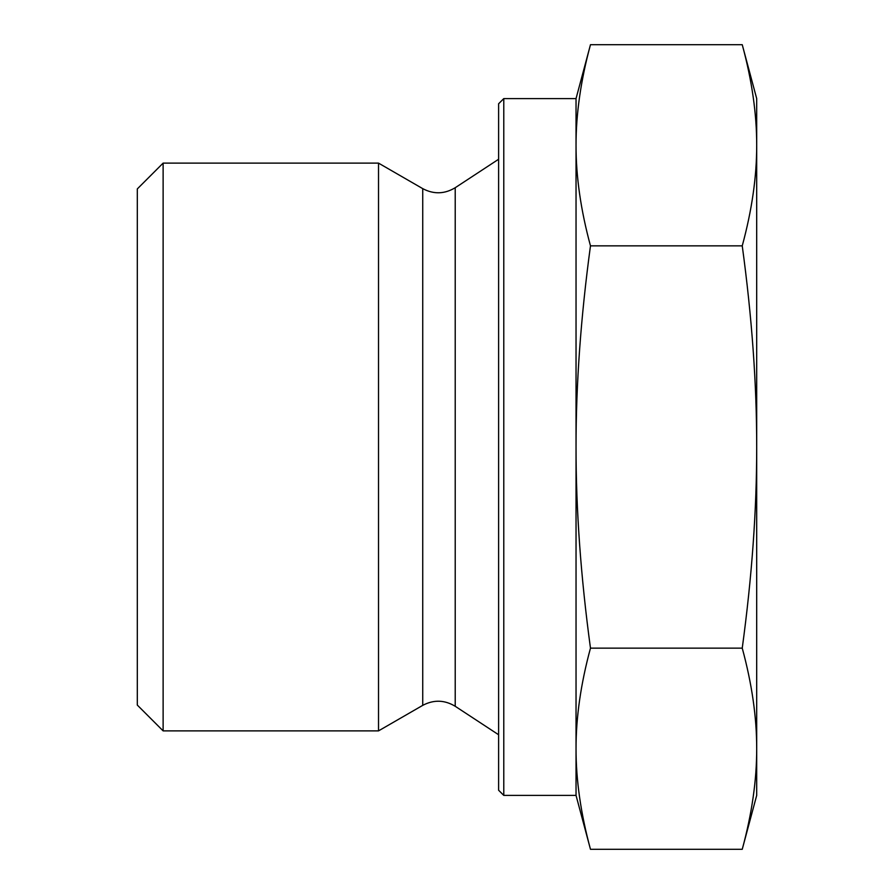 <?xml version="1.0" encoding="UTF-8"?>
<svg xmlns="http://www.w3.org/2000/svg" width="894" height="894" viewBox="0 0 894 894"><rect width="100%" height="100%" fill="white"/><g stroke="black" fill="none" stroke-linecap="round" stroke-linejoin="round"><path stroke-width="1.34" d="M590.476 44.7C580.798 80.359 575.982 113.884 576.038 145.275L576.038 98.597L590.476 44.7L742.244 44.7C751.932 80.359 756.749 113.884 756.693 145.275L756.693 447C756.749 384.219 751.932 317.169 742.244 245.85C751.932 210.191 756.749 176.666 756.693 145.275L756.693 98.597L742.244 44.7M576.038 145.275C575.982 176.666 580.798 210.191 590.476 245.85C580.798 317.169 575.982 384.219 576.038 447L576.038 145.275M576.038 447C575.982 509.781 580.798 576.831 590.476 648.15C580.798 683.809 575.982 717.334 576.038 748.725L576.038 447M503.78 795.403L503.78 98.597L498.617 103.76L498.617 790.24L503.78 795.403L576.038 795.403L576.038 748.725C575.982 780.116 580.798 813.641 590.476 849.3L742.244 849.3C751.932 813.641 756.749 780.116 756.693 748.725C756.749 717.334 751.932 683.809 742.244 648.15C751.932 576.831 756.749 509.781 756.693 447L756.693 795.403L742.244 849.3M590.476 245.85L742.244 245.85M590.476 648.15L742.244 648.15M163.121 730.879L163.121 163.121L378.52 163.121L378.52 730.879L163.121 730.879L137.307 705.075L137.307 188.925L163.121 163.121M455.214 706.282C444.564 699.857 433.735 699.555 422.739 705.355L422.739 188.645C433.735 194.445 444.553 194.143 455.214 187.718L455.214 706.282L498.617 734.756M422.739 705.355L378.52 730.879M576.038 795.403L590.476 849.3M503.78 98.597L576.038 98.597M455.214 187.718L498.617 159.244M422.739 188.645L378.52 163.121"/></g></svg>
